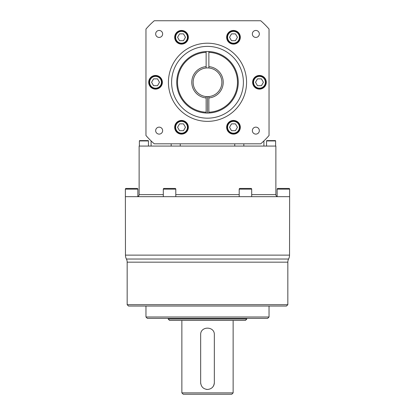 <?xml version="1.0" encoding="UTF-8"?>
<svg xmlns="http://www.w3.org/2000/svg" width="415" height="415" viewBox="0 0 415 415"><rect width="100%" height="100%" fill="white"/><g stroke="black" fill="none" stroke-linecap="round" stroke-linejoin="round"><path stroke-width="0.62" d="M176.11 40.405A6.246 6.246 0 0 1 178.398 31.872A6.246 6.246 0 0 1 186.926 34.16A6.246 6.246 0 0 1 184.644 42.693A6.246 6.246 0 0 1 176.11 40.405A6.246 6.246 0 0 0 184.644 42.693A6.246 6.246 0 0 0 186.926 34.16A6.246 6.246 0 0 1 184.644 42.693A6.246 6.246 0 0 1 176.11 40.405M175.597 40.701A6.837 6.837 0 0 0 184.94 43.202A6.837 6.837 0 0 0 187.44 33.864A6.837 6.837 0 0 0 178.102 31.364A6.837 6.837 0 0 0 175.597 40.701M155.542 88.53A6.246 6.246 0 0 1 149.296 82.284A6.246 6.246 0 0 1 155.542 76.038A6.246 6.246 0 0 1 161.783 82.284A6.246 6.246 0 0 1 155.542 88.53A6.246 6.246 0 0 0 161.783 82.284A6.246 6.246 0 0 0 155.542 76.038M155.542 89.121A6.837 6.837 0 0 0 162.374 82.284A6.837 6.837 0 0 0 155.542 75.447A6.837 6.837 0 0 0 148.705 82.284A6.837 6.837 0 0 0 155.542 89.121M186.926 130.403A6.246 6.246 0 0 1 178.398 132.691A6.246 6.246 0 0 1 176.11 124.158A6.246 6.246 0 0 1 184.644 121.87A6.246 6.246 0 0 1 186.926 130.403A6.246 6.246 0 0 0 184.644 121.87A6.246 6.246 0 0 0 176.11 124.158M187.44 130.699A6.837 6.837 0 0 0 184.94 121.362A6.837 6.837 0 0 0 175.597 123.862A6.837 6.837 0 0 0 178.102 133.205A6.837 6.837 0 0 0 187.44 130.699M238.89 124.158A6.246 6.246 0 0 1 236.602 132.691A6.246 6.246 0 0 1 228.074 130.403A6.246 6.246 0 0 1 230.356 121.87A6.246 6.246 0 0 1 238.89 124.158A6.246 6.246 0 0 0 230.356 121.87A6.246 6.246 0 0 0 228.074 130.403M239.403 123.862A6.837 6.837 0 0 0 230.06 121.362A6.837 6.837 0 0 0 227.56 130.699A6.837 6.837 0 0 0 236.898 133.205A6.837 6.837 0 0 0 239.403 123.862M228.074 34.16A6.246 6.246 0 0 1 236.602 31.872A6.246 6.246 0 0 1 238.89 40.405A6.246 6.246 0 0 1 230.356 42.693A6.246 6.246 0 0 1 228.074 34.16A6.246 6.246 0 0 0 230.356 42.693A6.246 6.246 0 0 0 238.89 40.405A6.246 6.246 0 0 1 230.356 42.693A6.246 6.246 0 0 1 228.074 34.16M227.56 33.864A6.837 6.837 0 0 0 230.06 43.202A6.837 6.837 0 0 0 239.403 40.701A6.837 6.837 0 0 0 236.898 31.364A6.837 6.837 0 0 0 227.56 33.864M259.458 76.038A6.246 6.246 0 0 1 265.704 82.284A6.246 6.246 0 0 1 259.458 88.53A6.246 6.246 0 0 1 253.217 82.284A6.246 6.246 0 0 1 259.458 76.038A6.246 6.246 0 0 0 253.217 82.284A6.246 6.246 0 0 0 259.458 88.53M259.458 75.447A6.837 6.837 0 0 0 252.626 82.284A6.837 6.837 0 0 0 259.458 89.121A6.837 6.837 0 0 0 266.295 82.284A6.837 6.837 0 0 0 259.458 75.447M275.617 146.07L275.617 140.944A0.342 0.342 0 0 0 275.28 140.602L266.887 140.602A0.342 0.342 0 0 0 266.549 140.944L266.549 146.07M171.172 143.813L171.172 146.07M180.245 143.813L180.245 146.07M234.755 143.813L234.755 146.07M243.828 143.813L243.828 146.07M148.451 146.07L148.451 140.944A0.342 0.342 0 0 0 148.114 140.602L139.72 140.602A0.342 0.342 0 0 0 139.383 140.944L139.383 146.07M175.799 196.663L175.799 189.141A0.685 0.685 0 0 0 175.114 188.457L163.992 188.457A0.685 0.685 0 0 0 163.308 189.141L163.308 196.663M251.692 196.663L251.692 189.141A0.685 0.685 0 0 0 251.008 188.457L239.886 188.457A0.685 0.685 0 0 0 239.201 189.141L239.201 196.663M125.366 189.141A0.685 0.685 0 0 1 126.051 188.457L137.173 188.457A0.685 0.685 0 0 1 137.858 189.141L125.366 189.141L125.46 255.121L289.54 255.121L289.634 189.141A0.685 0.685 0 0 0 288.949 188.457L277.827 188.457A0.685 0.685 0 0 0 277.142 189.141L277.142 196.513L277.858 196.663M125.465 196.663L289.535 196.663M137.142 196.663L137.858 196.513A2.049 2.049 0 0 0 139.129 194.614L163.308 194.614M137.858 189.141L137.858 196.513M255.842 30.451A3.486 3.486 0 0 0 252.356 33.937A3.486 3.486 0 0 0 255.842 37.423A3.486 3.486 0 0 0 259.334 33.937A3.486 3.486 0 0 0 255.842 30.451M255.842 127.14A3.486 3.486 0 0 0 252.356 130.626A3.486 3.486 0 0 0 255.842 134.112A3.486 3.486 0 0 0 259.334 130.626A3.486 3.486 0 0 0 255.842 127.14M159.158 127.14A3.486 3.486 0 0 0 155.667 130.626A3.486 3.486 0 0 0 159.158 134.112A3.486 3.486 0 0 0 162.644 130.626A3.486 3.486 0 0 0 159.158 127.14M159.158 30.451A3.486 3.486 0 0 0 155.667 33.937A3.486 3.486 0 0 0 159.158 37.423A3.486 3.486 0 0 0 162.644 33.937A3.486 3.486 0 0 0 159.158 30.451M208.87 113.02L208.87 96.576A14.359 14.359 0 0 1 206.131 96.576L206.131 113.02A30.767 30.767 0 0 1 176.733 82.284A30.767 30.767 0 0 1 208.87 51.548A30.767 30.767 0 0 1 238.267 82.284A30.767 30.767 0 0 1 206.131 113.02M206.131 51.548L206.131 67.987A14.359 14.359 0 0 0 206.131 96.576M206.131 67.987A14.359 14.359 0 0 1 208.87 67.987L208.87 51.548M207.5 46.387A35.892 35.892 0 0 0 171.608 82.284A35.892 35.892 0 0 0 207.5 118.176A35.892 35.892 0 0 0 243.392 82.284A35.892 35.892 0 0 0 207.5 46.387M207.5 43.207A39.072 39.072 0 0 0 168.428 82.284A39.072 39.072 0 0 0 207.5 121.356A39.072 39.072 0 0 0 246.572 82.284A39.072 39.072 0 0 0 207.5 43.207M207.5 96.638L207.5 113.046M139.129 194.614L139.129 146.07L275.871 146.07L275.871 194.614A2.049 2.049 0 0 0 277.142 196.513M287.834 262.166L127.166 262.166L127.166 304.688L128.536 306.052L286.464 306.052L287.834 304.688L287.834 262.166A6.837 6.837 0 0 1 288.591 259.033A8.544 8.544 0 0 0 289.54 255.121M127.166 262.166A6.837 6.837 0 0 0 126.409 259.033L288.591 259.033M207.5 389.462C211.655 389.063 213.933 386.785 214.337 382.625L214.337 334.77C214.763 325.957 200.248 325.936 200.663 334.77L200.663 382.625C201.068 386.785 203.345 389.063 207.5 389.462A6.837 6.837 0 0 1 206.167 389.332M212.335 387.46A6.837 6.837 0 0 0 214.337 382.625M125.46 255.121A8.544 8.544 0 0 0 126.409 259.033M231.772 394.25L183.228 394.25L181.863 392.881L233.137 392.881L231.772 394.25M245.447 320.411L169.553 320.411L168.189 319.042L246.811 319.042L245.447 320.411M267.665 318.362L147.335 318.362L145.966 316.993L269.034 316.993L267.665 318.362M127.166 304.688L287.834 304.688M181.863 320.411L181.863 392.881M233.137 320.411L233.137 392.881M145.966 306.052L145.966 316.993M269.034 306.052L269.034 316.993M168.189 318.362L168.189 319.042M246.811 318.362L246.811 319.042M206.131 52.337A29.979 29.979 0 0 0 177.521 82.284A29.979 29.979 0 0 0 206.131 112.226M206.131 97.945A15.723 15.723 0 0 1 191.777 82.284A15.723 15.723 0 0 1 206.131 66.618M260.729 20.75L154.271 20.75A81.361 81.361 0 0 0 145.966 29.055L145.966 135.508A81.361 81.361 0 0 0 154.271 143.813L260.729 143.813A81.361 81.361 0 0 0 269.034 135.508L269.034 29.055A81.361 81.361 0 0 0 260.729 20.75M200.663 382.625A6.837 6.837 0 0 0 200.798 383.968M208.87 112.226A29.979 29.979 0 0 0 237.479 82.284A29.979 29.979 0 0 0 208.87 52.337M208.87 66.618A15.723 15.723 0 0 1 223.223 82.284A15.723 15.723 0 0 1 208.87 97.945M208.87 96.576A14.359 14.359 0 0 0 208.87 67.987M261.434 85.703L263.406 82.284L261.434 78.866L257.487 78.866L255.516 82.284L257.487 85.703L261.434 85.703M237.427 37.283L235.455 33.864L231.508 33.864L229.531 37.283L231.508 40.701L235.455 40.701L237.427 37.283M231.508 130.699L235.455 130.699L237.427 127.281L235.455 123.862L231.508 123.862L229.531 127.281L231.508 130.699M177.573 127.281L179.545 130.699L183.492 130.699L185.469 127.281L183.492 123.862L179.545 123.862L177.573 127.281M153.566 78.866L151.594 82.284L153.566 85.703L157.513 85.703L159.485 82.284L157.513 78.866L153.566 78.866M183.492 33.864L179.545 33.864L177.573 37.283L179.545 40.701L183.492 40.701L185.469 37.283L183.492 33.864M186.631 34.331A5.903 5.903 0 0 0 178.569 32.173A5.903 5.903 0 0 0 176.406 40.234A5.903 5.903 0 0 0 184.473 42.397A5.903 5.903 0 0 0 186.631 34.331M155.542 76.381A5.903 5.903 0 0 0 149.633 82.284A5.903 5.903 0 0 0 155.542 88.188A5.903 5.903 0 0 0 161.445 82.284A5.903 5.903 0 0 0 155.542 76.381M176.406 124.329A5.903 5.903 0 0 0 178.569 132.395A5.903 5.903 0 0 0 186.631 130.232A5.903 5.903 0 0 0 184.473 122.171A5.903 5.903 0 0 0 176.406 124.329M228.369 130.232A5.903 5.903 0 0 0 236.431 132.395A5.903 5.903 0 0 0 238.594 124.329A5.903 5.903 0 0 0 230.527 122.171A5.903 5.903 0 0 0 228.369 130.232M238.594 40.234A5.903 5.903 0 0 0 236.431 32.173A5.903 5.903 0 0 0 228.369 34.331A5.903 5.903 0 0 0 230.527 42.397A5.903 5.903 0 0 0 238.594 40.234M259.458 88.188A5.903 5.903 0 0 0 265.367 82.284A5.903 5.903 0 0 0 259.458 76.381A5.903 5.903 0 0 0 253.555 82.284A5.903 5.903 0 0 0 259.458 88.188M275.617 140.944L266.549 140.944M148.451 140.944L139.383 140.944M175.799 189.141L163.308 189.141M251.692 189.141L239.201 189.141M289.634 189.141L277.142 189.141M175.799 194.614L239.201 194.614M251.692 194.614L275.871 194.614M263.904 146.07L263.904 140.913M151.096 146.07L151.096 140.913"/></g></svg>
